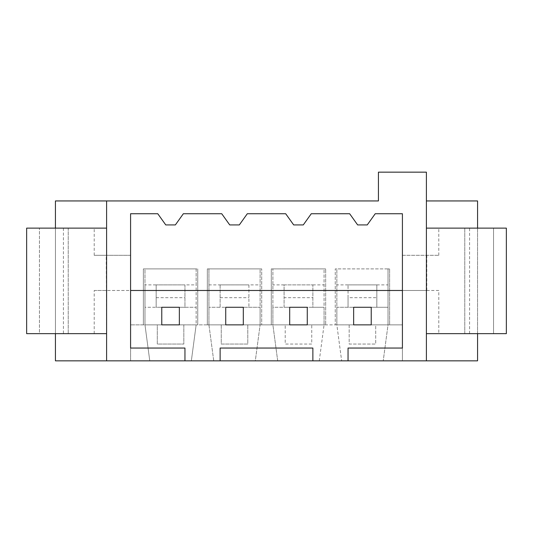 <?xml version="1.0" encoding="UTF-8"?>
<svg xmlns="http://www.w3.org/2000/svg" width="533" height="533" viewBox="0 0 533 533"><rect width="100%" height="100%" fill="white"/><g stroke="black" fill="none" stroke-linecap="round" stroke-linejoin="round"><path stroke-width="0.4" stroke-dasharray="2.67 2" d="M289.685 307.274L284.089 307.274L284.089 284.889L312.871 284.889L312.871 307.274L307.274 307.274L307.274 324.864L325.663 324.864L325.663 268.899L325.663 324.864L311.752 324.864L311.752 344.051L285.208 344.051L285.208 324.864L285.208 344.051L311.752 344.051L311.752 324.864L271.297 324.864L271.297 268.899L324.064 268.899L324.064 324.864L272.896 324.864L272.896 307.274L289.685 307.274L289.685 324.864L271.297 324.864L271.297 268.899L325.663 268.899L324.064 268.899L324.064 307.274L312.871 307.274L312.871 284.889L284.089 284.889L284.089 297.68L312.871 297.68M426.4 200.941L477.568 200.941L477.568 228.124L426.4 228.124L426.4 290.485L426.4 172.159L378.43 172.159L378.43 200.941L55.432 200.941L55.432 228.124L106.6 228.124L106.6 200.941M63.427 333.658L106.6 333.658L55.432 333.658L63.427 333.658L63.427 228.124L55.432 228.124L106.6 228.124L106.6 255.307L130.585 255.307L130.585 213.733L157.768 213.733L165.763 224.926L175.357 224.926L183.352 213.733L221.728 213.733L229.723 224.926L239.317 224.926L247.312 213.733L285.688 213.733L293.683 224.926L303.277 224.926L311.272 213.733L349.648 213.733L357.643 224.926L367.237 224.926L375.232 213.733L402.415 213.733L402.415 348.049L348.049 348.049L348.049 360.841M371.235 307.274L388.024 307.274L376.831 307.274L376.831 284.889L348.049 284.889L376.831 284.889L376.831 307.274L371.235 307.274L371.235 324.864L388.024 324.864L336.856 324.864L341.653 360.841L336.856 324.864L324.064 324.864L336.856 324.864L336.856 307.274L353.645 307.274L336.856 307.274L336.856 268.899L388.024 268.899L388.024 324.864L402.415 324.864L402.415 360.841L277.693 360.841L272.896 324.864L289.685 324.864M179.355 324.864L196.144 324.864L196.144 268.899L144.976 268.899L144.976 324.864L144.976 307.274L161.766 307.274L156.169 307.274L156.169 284.889L144.976 284.889L144.976 268.899L143.377 268.899L197.743 268.899L196.144 268.899L196.144 284.889L156.169 284.889L184.951 284.889L184.951 307.274L179.355 307.274L179.355 324.864L196.144 324.864L144.976 324.864L149.773 360.841L191.347 360.841L196.144 324.864L191.347 360.841L255.307 360.841L260.104 324.864L255.307 360.841L277.693 360.841L272.896 324.864L196.144 324.864L208.936 324.864L208.936 268.899L208.936 324.864L207.337 324.864L207.337 268.899L260.104 268.899L260.104 324.864L272.896 324.864L272.896 268.899L272.896 307.274L284.089 307.274L284.089 297.68M213.733 360.841L208.936 324.864L225.726 324.864L208.936 324.864L213.733 360.841M307.274 324.864L324.064 324.864L324.064 307.274L307.274 307.274M349.168 324.864L349.168 344.051L375.712 344.051L375.712 324.864L389.623 324.864L389.623 268.899L388.024 268.899L388.024 324.864L389.623 324.864L389.623 268.899L335.257 268.899L335.257 324.864L335.257 268.899L336.856 268.899L336.856 324.864L335.257 324.864L349.168 324.864L349.168 344.051L375.712 344.051L375.712 324.864L349.168 324.864M319.267 360.841L324.064 324.864L319.267 360.841M371.235 324.864L388.024 324.864L383.227 360.841L388.024 324.864L402.415 324.864L402.415 360.841L130.585 360.841L130.585 324.864L130.585 360.841L149.773 360.841L144.976 324.864L130.585 324.864L157.288 324.864L157.288 344.051L183.832 344.051L183.832 324.864L197.743 324.864L196.144 324.864L196.144 284.889M221.248 324.864L221.248 344.051L247.792 344.051L247.792 324.864L247.792 344.051L221.248 344.051L221.248 324.864L207.337 324.864L207.337 268.899L261.703 268.899L260.104 268.899L260.104 307.274L243.315 307.274L260.104 307.274L260.104 324.864L261.703 324.864L261.703 268.899L261.703 324.864L221.248 324.864M94.201 333.658L94.201 290.485L106.6 290.485L106.6 333.658L106.207 255.307L94.201 255.307L106.207 255.307M106.6 360.841L106.6 333.658L55.432 333.658L55.432 360.841L477.568 360.841L477.568 333.658L426.4 333.658L426.4 290.485L106.6 290.485L130.585 290.485L130.585 348.049L184.951 348.049L184.951 360.841M312.871 284.889L324.064 284.889M284.089 284.889L272.896 284.889M348.049 297.68L348.049 284.889L348.049 307.274L348.049 297.68L376.831 297.68M348.049 284.889L336.856 284.889M376.831 284.889L388.024 284.889M336.856 324.864L353.645 324.864L336.856 324.864M243.315 324.864L260.104 324.864L243.315 324.864L243.315 307.274M220.129 360.841L220.129 348.049L312.871 348.049L312.871 360.841M353.645 307.274L353.645 324.864M63.427 228.124L68.224 228.124L68.224 333.658L68.224 228.124L106.6 228.124L106.6 290.485L106.6 255.307L130.585 255.307L130.585 290.485M402.415 255.307L402.415 290.485L402.415 255.307L438.799 255.307L402.415 255.307M220.129 284.889L220.129 307.274L208.936 307.274L225.726 307.274L220.129 307.274L220.129 284.889L248.911 284.889L208.936 284.889M248.911 284.889L248.911 307.274L248.911 284.889L260.104 284.889M183.832 324.864L157.288 324.864L157.288 344.051L183.832 344.051L183.832 324.864M144.976 324.864L161.766 324.864L144.976 324.864M197.743 268.899L197.743 324.864L197.743 268.899M143.377 268.899L143.377 324.864L143.377 268.899M438.799 333.658L477.568 333.658L477.568 228.124L426.4 228.124L506.35 228.124L506.35 333.658L493.558 333.658L493.558 228.124L493.558 333.658L426.4 333.658L438.799 333.658L438.799 290.485L426.4 290.485L426.4 360.841M225.726 307.274L225.726 324.864M161.766 307.274L161.766 324.864M184.951 284.889L184.951 307.274L196.144 307.274L179.355 307.274M156.169 284.889L156.169 307.274L144.976 307.274L144.976 284.889M438.799 290.485L402.415 290.485M94.201 290.485L106.207 290.485M39.442 333.658L26.65 333.658L26.65 228.124L55.432 228.124L55.432 333.658L39.442 333.658L39.442 228.124L39.442 333.658M106.6 228.124L106.6 333.658M55.432 333.658L55.432 228.124M426.4 228.124L426.4 333.658M477.568 333.658L477.568 228.124M469.573 333.658L469.573 228.124M464.776 333.658L464.776 228.124L464.776 333.658M220.129 297.68L248.911 297.68M438.799 255.307L438.799 228.124M156.169 297.68L184.951 297.68M94.201 255.307L94.201 228.124M426.793 290.485L426.793 255.307"/><path stroke-width="0.8" d="M289.685 307.274L307.274 307.274L289.685 307.274L289.685 324.864L307.274 324.864L289.685 324.864M367.237 224.926L357.643 224.926L349.648 213.733L311.272 213.733L303.277 224.926L293.683 224.926L285.688 213.733L247.312 213.733L239.317 224.926L229.723 224.926L221.728 213.733L183.352 213.733L175.357 224.926L165.763 224.926L157.768 213.733L130.585 213.733L130.585 348.049L184.951 348.049L184.951 360.841L348.049 360.841L348.049 348.049L402.415 348.049L402.415 213.733L375.232 213.733L367.237 224.926M348.049 360.841L426.4 360.841L426.4 172.159L378.43 172.159L378.43 200.941L106.6 200.941L106.6 360.841L184.951 360.841M55.432 333.658L55.432 360.841L106.6 360.841M371.235 307.274L353.645 307.274L371.235 307.274L371.235 324.864L353.645 324.864L371.235 324.864M307.274 307.274L307.274 324.864M243.315 324.864L225.726 324.864L243.315 324.864L243.315 307.274L225.726 307.274L225.726 324.864M353.645 307.274L353.645 324.864M161.766 307.274L179.355 307.274L161.766 307.274L161.766 324.864L179.355 324.864L161.766 324.864M179.355 307.274L179.355 324.864M225.726 307.274L243.315 307.274M402.415 290.485L130.585 290.485M55.432 228.124L55.432 200.941L106.6 200.941M426.4 200.941L477.568 200.941L477.568 228.124M220.129 360.841L220.129 348.049L312.871 348.049L312.871 360.841M426.4 360.841L477.568 360.841L477.568 333.658M106.6 333.658L26.65 333.658L26.65 228.124L106.6 228.124M426.4 228.124L506.35 228.124L506.35 333.658L426.4 333.658"/></g></svg>
